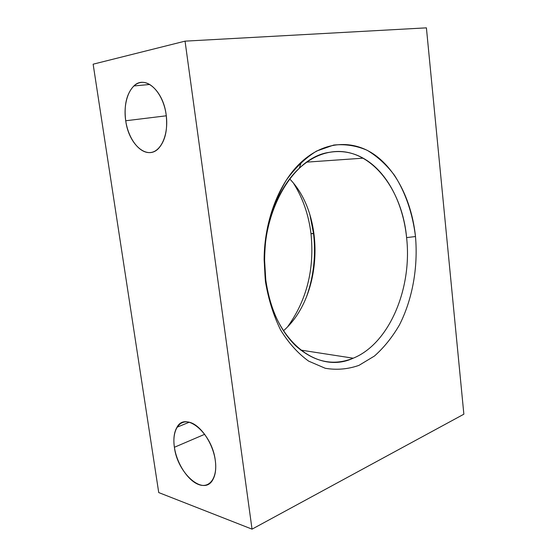 <?xml version="1.0" encoding="UTF-8"?>
<svg xmlns="http://www.w3.org/2000/svg" width="557" height="557" viewBox="0 0 557 557"><rect width="100%" height="100%" fill="white"/><g stroke="black" fill="none" stroke-linecap="round" stroke-linejoin="round"><path stroke-width="0.84" d="M93.137 64.187L158.731 492.569L252.036 529.15L158.731 492.569L93.137 64.187L185.049 41.148L426.404 27.85L463.863 414.199L252.036 529.15L185.049 41.148L93.137 64.187M166.139 114.603C168.959 134 161.231 151.699 150.39 152.541C139.584 153.662 128.347 138.839 125.715 120.765C122.937 102.718 129.398 84.789 140.197 82.603C150.954 80.131 163.473 95.184 166.139 114.603C163.152 90.38 144.771 74.84 133.882 85.945C126.536 93.68 123.821 105.287 125.715 120.765C128.751 144.702 147.466 160.98 158.891 148.058C165.394 140.468 167.803 129.315 166.139 114.603M215.274 460.34C217.794 477.565 209.717 488.719 198.772 484.576C187.855 480.691 176.736 463.396 174.397 447.278C171.904 431.118 178.762 419.247 189.7 422.324C200.597 425.144 212.927 443.156 215.274 460.34C212.057 432.956 185.279 411.017 176.994 427.247C174.083 432.218 173.22 438.895 174.397 447.278C177.411 473.603 204.259 497.088 213.059 479.271C215.58 474.48 216.318 468.172 215.274 460.34M426.404 27.85L463.863 414.199L252.036 529.15L185.049 41.148L426.404 27.85M415.487 236.537C412.674 213.623 405.503 192.45 394.495 175.337C386.509 164.768 377.409 156.42 367.181 150.299C356.466 145.662 345.319 143.915 333.74 145.05L316.62 151.044C305.494 157.91 295.391 167.608 286.319 180.134C278.131 194.087 271.865 209.808 267.534 227.298C264.505 245.365 263.823 263.51 265.473 281.738C268.467 299.478 273.522 315.575 280.637 330.043C288.735 343.154 298.065 353.514 308.634 361.124L325.239 368.274C336.7 370.203 347.944 369.235 358.973 365.364L374.45 356.034C383.989 347.561 392.316 337.194 399.439 324.947C412.493 299.248 418.182 267.339 415.487 236.537C411.915 202.344 397.176 171.215 375.237 155.229C353.305 139.452 324.668 140.636 301.421 161.983C279.356 182.042 264.199 220.44 264.136 259.708L265.473 281.738L265.766 279.781L264.526 259.311C264.582 222.842 278.639 187.145 299.227 168.325C308.724 159.615 318.799 154.282 329.459 152.326C368.17 144.848 402.084 186.901 406.596 237.609L415.487 236.537L406.596 237.609C412.375 288.073 389.503 343.544 353.215 358.2C317.511 375.084 272.839 340.278 265.766 279.781L265.473 281.738C268.467 299.478 273.522 315.575 280.637 330.043C288.735 343.154 298.065 353.514 308.634 361.124L325.239 368.274C336.7 370.203 347.944 369.235 358.973 365.364L374.45 356.034C383.989 347.561 392.316 337.194 399.439 324.947C412.493 299.248 418.182 267.339 415.487 236.537M329.459 152.326C290.677 157.199 256.951 219.806 265.766 279.781C269.88 308.209 279.83 330.176 295.621 345.695C313.967 362.106 333.17 366.269 353.215 358.2L300.641 350.075L353.215 358.2C389.503 343.544 412.375 288.073 406.596 237.609C403.108 202.762 386.718 171.229 363.122 158.167C352.518 152.256 341.295 150.313 329.459 152.326M289.675 178.888C325.963 216.13 322.663 296.637 283.457 330.781C322.663 296.637 325.963 216.13 289.675 178.888M287.851 326.458C306.879 299.812 314.594 268.885 310.987 233.682C308.696 215.002 302.931 198.292 293.706 183.559C302.931 198.292 308.696 215.002 310.987 233.682C314.594 268.885 306.879 299.812 287.851 326.458M309.845 214.522L313.584 233.724C316.07 255.552 313.695 276.62 306.468 296.923C313.695 276.62 316.07 255.552 313.584 233.724L309.845 214.522M309.984 285.706C314.399 268.537 315.582 251.089 313.521 233.376L310.987 233.682L313.584 233.724L313.521 233.376C315.582 251.089 314.399 268.537 309.984 285.706M313.125 230.229L313.521 233.376M166.292 115.8L125.715 120.765L166.292 115.8M204.704 434.293L174.397 447.278L204.704 434.293M301.421 161.983L299.227 168.325M264.136 259.708L264.526 259.311M363.122 158.167L306.837 162.129M149.819 84.469L133.882 85.945M189.255 422.206L176.994 427.247"/></g></svg>
